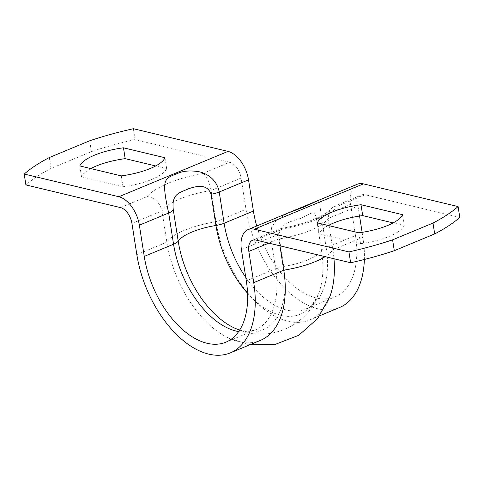 <?xml version="1.0" encoding="UTF-8"?>
<svg xmlns="http://www.w3.org/2000/svg" width="484" height="484" viewBox="0 0 484 484"><rect width="100%" height="100%" fill="white"/><g stroke="black" fill="none" stroke-linecap="round" stroke-linejoin="round"><path stroke-width="0.36" stroke-dasharray="2.42 1.81" d="M316.645 219.554C314.582 208.429 310.347 214.479 304.412 216.427C298.132 221.285 280.932 219.682 278.887 235.236L283.775 266.46A82.407 47.62 67.4 0 1 235.593 328.521C266.551 343.797 307.401 326.833 318.424 294.121A82.407 47.62 -112.6 0 0 321.533 250.779L316.645 219.554A14.484 4.58 -8.9 0 1 321.285 216.475L326.174 247.693A14.484 4.58 -8.9 0 0 321.533 250.779A42.725 13.516 -8.9 0 1 283.775 266.46A14.484 4.58 171.1 0 0 275.614 268.693L270.725 237.469L271.609 227.661L275.922 220.692L287.314 213.293M318.091 200.509L319.573 202.554L321.285 216.475L350.591 204.302A26.069 15.064 -112.6 0 1 357.289 184.229M90.835 168.571A43.451 13.74 -8.9 0 0 81.512 176.787L79.812 165.927M81.512 176.787L123.003 186.739A43.451 13.74 -8.9 0 0 166.671 168.601L155.648 165.958M166.671 168.601L164.971 157.742M123.003 186.739L121.302 175.88M328.352 225.508A43.451 13.74 -8.9 0 0 319.029 233.73L317.329 222.87M319.029 233.73L360.526 243.676A43.451 13.74 -8.9 0 0 404.188 225.538L393.165 222.9M404.188 225.538L402.488 214.678M360.526 243.676L358.825 232.816M245.769 277.392A79.66 46.034 67.4 0 0 305.7 309.028A79.66 46.034 67.4 0 0 326.174 247.693L355.48 235.526L350.591 204.302M459.8 217.419L365.166 194.731L338.546 205.785A68.795 21.756 171.1 0 1 282.614 229.017L280.454 228.69L278.645 232.005L278.869 238.951L279.94 245.811M268.789 243.137L278.869 238.951A54.311 17.176 -8.9 0 0 327.989 218.55L358.009 206.081A14.484 8.367 67.4 0 1 361.736 194.931A14.484 8.367 67.4 0 1 365.166 194.731M358.009 206.081L359.57 216.046M362.123 232.338L362.903 237.305A91.246 52.726 67.4 0 1 364.361 259.472M339.447 307.564A91.246 52.726 67.4 0 1 245.999 209.282L241.105 178.058L211.084 190.527A54.311 17.176 -8.9 0 0 161.965 210.927L131.938 223.396M120.54 207.6L147.154 196.54A68.795 21.756 171.1 0 1 203.086 173.314L229.7 162.261A14.484 8.367 67.4 0 1 241.105 178.058M229.7 162.261L135.066 139.573L133.366 128.714M355.48 235.526A79.66 46.034 67.4 0 1 335.001 296.861A79.66 46.034 67.4 0 1 256.72 225.998M329.023 225.157L327.989 218.55L329.737 209.844L333.851 206.511L338.546 205.785M329.108 225.695L332.877 249.774A91.246 52.726 67.4 0 1 333.972 258.765M147.154 196.54C154.801 197.744 159.738 202.542 161.965 210.927L166.853 242.151L136.833 254.62M203.086 173.314C206.777 176.158 209.445 181.899 211.084 190.527L215.973 221.751A54.311 17.176 -8.9 0 0 166.853 242.151A91.246 52.726 67.4 0 0 229.101 338.31A91.246 52.726 67.4 0 0 260.301 340.434M135.066 139.573A165.685 52.399 -8.9 0 0 91.403 151.631L51.008 168.408A165.685 52.399 -8.9 0 0 25.9 184.912M51.008 168.408L49.307 157.548M91.403 151.631L89.703 140.771M329.943 296.426A91.246 52.726 67.4 0 1 309.427 320.027A91.246 52.726 67.4 0 1 215.973 221.751L245.999 209.282M238.612 331.607A79.66 46.034 -112.6 0 0 255.141 330.027A79.66 46.034 -112.6 0 0 275.614 268.693L246.314 280.865M241.425 249.641L270.725 237.469A14.484 4.58 171.1 0 1 278.887 235.236M247.548 293.225A82.407 47.62 -112.6 0 0 318.424 294.121C313.82 303.48 309.578 308.453 305.7 309.028L335.001 296.861M282.614 229.017L256 240.07M362.903 237.305L332.877 249.774A54.311 17.176 171.1 0 1 325.175 256.653M239.659 330.027L248.038 331.389L255.141 330.027L225.834 342.2M280.817 228.581C297.539 225.477 310.94 221.303 321.007 216.058C329.023 211.647 329.072 210.389 329.737 209.844M333.851 206.511L361.736 194.931M252.569 240.27L280.454 228.69M309.427 320.027L319.761 315.737M249.962 344.723L229.101 338.304"/><path stroke-width="0.73" d="M173.302 209.923C171.378 193.425 179.606 192.874 188.718 188.693C194.846 186.782 206.946 182.631 211.066 194.241L215.955 225.465A14.484 4.58 -8.9 0 0 224.116 223.233L219.228 192.009C216.669 178.675 205.724 173 198.7 171.657C191.041 170.489 184.573 170.834 179.298 172.697C164.905 178.856 160.621 176.424 168.668 213.008A14.484 4.58 -8.9 0 0 173.302 209.923L178.197 241.147A42.725 13.516 171.1 0 1 215.955 225.465A82.407 47.62 -112.6 0 0 247.548 293.225M287.314 213.293L318.091 200.515L304.484 206.856L287.314 213.293L248.123 229.567A26.069 15.064 67.4 0 1 254.3 229.21L348.934 251.898A165.685 52.399 -8.9 0 0 392.597 239.84L432.992 223.063A165.685 52.399 -8.9 0 0 458.1 206.559L363.46 183.872A26.069 15.064 -112.6 0 0 357.289 184.229L318.091 200.509M248.123 229.567A26.069 15.064 67.4 0 0 241.425 249.641L246.314 280.865A79.66 46.034 67.4 0 1 225.834 342.2A79.66 46.034 67.4 0 1 144.25 256.399L139.362 225.175L168.668 213.008L173.556 244.226A14.484 4.58 -8.9 0 0 178.197 241.147A82.407 47.62 67.4 0 0 235.593 328.521L239.659 330.027M256.72 225.998A79.66 46.034 67.4 0 1 253.416 211.06L248.528 179.836A26.069 15.064 -112.6 0 0 228 151.401L133.366 128.714A165.685 52.399 -8.9 0 0 89.703 140.771L49.307 157.548A165.685 52.399 -8.9 0 0 24.2 174.052L118.834 196.74A26.069 15.064 67.4 0 1 139.362 225.175M79.812 165.927A43.451 13.74 171.1 0 1 123.474 147.795L164.971 157.742A43.451 13.74 171.1 0 1 121.302 175.88L79.812 165.927M155.648 165.958L125.174 158.655L123.474 147.795M125.174 158.655A43.451 13.74 -8.9 0 0 90.835 168.571M317.329 222.87A43.451 13.74 171.1 0 1 360.997 204.732L402.488 214.678A43.451 13.74 171.1 0 1 358.825 232.816L317.329 222.87M393.165 222.9L362.697 215.592L360.997 204.732M362.697 215.592A43.451 13.74 -8.9 0 0 328.352 225.508M279.94 245.811L283.757 270.175L253.737 282.644L248.843 251.42A14.484 8.367 -112.6 0 1 252.569 240.27A14.484 8.367 -112.6 0 1 256 240.07L350.634 262.758A165.685 52.399 -8.9 0 0 394.297 250.7L434.692 233.923A165.685 52.399 -8.9 0 0 459.8 217.419L458.1 206.559M359.57 216.046L362.123 232.338M364.361 259.472A91.246 52.726 67.4 0 1 339.447 307.564L319.761 315.737M329.023 225.157L329.108 225.695M253.737 282.644A91.246 52.726 67.4 0 1 230.281 352.896A91.246 52.726 67.4 0 1 136.833 254.62L131.938 223.396A14.484 8.367 -112.6 0 0 120.54 207.6L25.9 184.912L24.2 174.052M434.692 233.923L432.992 223.063M394.297 250.7L392.597 239.84M350.634 262.758L348.934 251.898M333.972 258.765A91.246 52.726 67.4 0 1 329.943 296.426L317.71 318.454L298.822 335.267L275.202 344.402L249.962 344.723M325.175 256.653A54.311 17.176 171.1 0 1 283.757 270.175A91.246 52.726 67.4 0 1 260.301 340.434L230.281 352.896M248.528 179.836L219.228 192.009A14.484 4.58 171.1 0 1 211.066 194.241M144.25 256.399L173.556 244.226A79.66 46.034 -112.6 0 0 238.612 331.607M245.769 277.392A79.66 46.034 67.4 0 1 224.116 223.233L253.416 211.06M228 151.401L118.834 196.74M254.3 229.21L363.46 183.872M248.843 251.42L268.789 243.137"/></g></svg>
